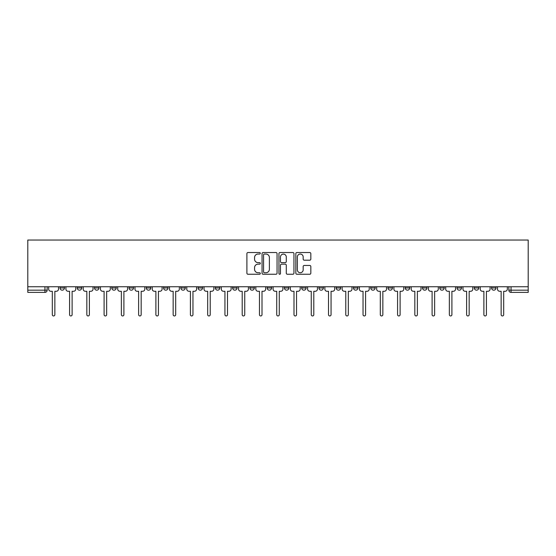 <?xml version="1.0" encoding="UTF-8"?>
<svg xmlns="http://www.w3.org/2000/svg" width="556" height="556" viewBox="0 0 556 556"><rect width="100%" height="100%" fill="white"/><g stroke="black" fill="none" stroke-linecap="round" stroke-linejoin="round"><path stroke-width="0.83" d="M260.298 253.293A0.758 0.758 0 0 0 259.534 252.528L247.997 252.528A1.084 1.084 0 0 0 246.906 253.619L246.906 273.17A1.084 1.084 0 0 0 247.997 274.254L259.534 274.254A0.758 0.758 0 0 0 260.298 273.496A0.758 0.758 0 0 0 259.534 272.732L258.04 272.732A3.475 3.475 0 0 1 254.565 269.257L254.565 267.631A3.475 3.475 0 0 1 258.04 264.156L259.534 264.156A0.758 0.758 0 0 0 260.298 263.391A0.758 0.758 0 0 0 259.534 262.634L258.04 262.634A3.475 3.475 0 0 1 254.565 259.159L254.565 257.525A3.475 3.475 0 0 1 258.04 254.05L259.534 254.05A0.758 0.758 0 0 0 260.298 253.293M491.573 287.959L491.573 286.743L491.573 287.959A2.21 2.21 0 0 0 493.784 290.169A2.21 2.21 0 0 1 491.573 287.959L496.001 287.959A2.21 2.21 0 0 1 493.784 290.169A2.21 2.21 0 0 0 496.001 287.959L496.001 286.743M474.31 287.959L474.31 286.743L474.31 287.959A2.21 2.21 0 0 0 476.52 290.169A2.21 2.21 0 0 1 474.31 287.959L478.737 287.959A2.21 2.21 0 0 1 476.52 290.169A2.21 2.21 0 0 0 478.737 287.959L478.737 286.743L478.737 287.959M422.518 287.959L422.518 286.743L422.518 287.959A2.21 2.21 0 0 0 424.735 290.169A2.21 2.21 0 0 1 422.518 287.959L426.945 287.959A2.21 2.21 0 0 1 424.735 290.169M405.255 287.959L405.255 286.743L405.255 287.959A2.21 2.21 0 0 0 407.472 290.169A2.21 2.21 0 0 1 405.255 287.959L409.682 287.959A2.21 2.21 0 0 1 407.472 290.169M353.47 286.743L353.47 287.959L357.897 287.959A2.21 2.21 0 0 1 355.68 290.169A2.21 2.21 0 0 1 353.47 287.959L353.47 286.743M336.206 286.743L336.206 287.959L340.633 287.959A2.21 2.21 0 0 1 338.416 290.169A2.21 2.21 0 0 1 336.206 287.959L336.206 286.743M249.894 286.743L249.894 287.959L254.321 287.959A2.21 2.21 0 0 1 252.104 290.169A2.21 2.21 0 0 1 249.894 287.959L249.894 286.743M198.103 286.743L198.103 287.959L202.53 287.959A2.21 2.21 0 0 1 200.32 290.169A2.21 2.21 0 0 1 198.103 287.959L198.103 286.743M163.575 286.743L163.575 287.959L168.002 287.959A2.21 2.21 0 0 1 165.792 290.169A2.21 2.21 0 0 1 163.575 287.959L163.575 286.743M146.318 286.743L146.318 287.959L150.745 287.959A2.21 2.21 0 0 1 148.528 290.169A2.21 2.21 0 0 1 146.318 287.959L146.318 286.743M111.791 287.959L111.791 286.743L111.791 287.959A2.21 2.21 0 0 0 114.001 290.169A2.21 2.21 0 0 1 111.791 287.959L116.218 287.959A2.21 2.21 0 0 1 114.001 290.169M77.263 287.959L77.263 286.743L77.263 287.959A2.21 2.21 0 0 0 79.48 290.169A2.21 2.21 0 0 1 77.263 287.959L81.69 287.959A2.21 2.21 0 0 1 79.48 290.169A2.21 2.21 0 0 0 81.69 287.959L81.69 286.743L81.69 287.959M309.741 260.187A1.084 1.084 0 0 0 310.832 259.103L310.832 253.619A1.084 1.084 0 0 0 309.741 252.528L296.925 252.528A1.084 1.084 0 0 0 295.841 253.619L295.841 273.17A1.084 1.084 0 0 0 296.925 274.254L309.741 274.254A1.084 1.084 0 0 0 310.832 273.17L310.832 266.546A1.084 1.084 0 0 0 309.741 265.455L304.257 265.455A1.084 1.084 0 0 0 303.173 266.546L303.173 269.827A2.905 2.905 0 0 1 300.268 272.732A2.905 2.905 0 0 1 297.363 269.827L297.363 256.955A2.905 2.905 0 0 1 300.268 254.05A2.905 2.905 0 0 1 303.173 256.955L303.173 259.103A1.084 1.084 0 0 0 304.257 260.187L309.741 260.187M528.2 286.743L27.8 286.743L27.8 240.046L528.2 240.046L528.2 292.386L511.047 292.386A2.21 2.21 0 0 1 508.837 290.169L528.2 290.169M277.048 253.619A1.084 1.084 0 0 0 275.964 252.528L263.148 252.528A1.084 1.084 0 0 0 262.057 253.619L262.057 273.17A1.084 1.084 0 0 0 263.148 274.254L275.964 274.254A1.084 1.084 0 0 0 277.048 273.17L277.048 253.619M280.036 252.528L292.852 252.528A1.084 1.084 0 0 1 293.943 253.619L293.943 273.17A1.084 1.084 0 0 1 292.852 274.254L287.369 274.254A1.084 1.084 0 0 1 286.284 273.17L286.284 265.24A1.084 1.084 0 0 0 285.193 264.156L281.558 264.156A1.084 1.084 0 0 0 280.474 265.24L280.474 273.496A0.758 0.758 0 0 1 279.71 274.254A0.758 0.758 0 0 1 278.952 273.496L278.952 253.619A1.084 1.084 0 0 1 280.036 252.528M508.837 286.743L508.837 290.169L508.837 286.743M47.163 286.743L47.163 290.169L47.163 286.743M44.953 286.743L44.953 292.386L27.8 292.386L27.8 290.169L47.163 290.169A2.21 2.21 0 0 1 44.953 292.386A2.21 2.21 0 0 0 47.163 290.169M27.8 286.743L27.8 290.169M461.473 286.743L461.473 287.959A2.21 2.21 0 0 1 459.256 290.169A2.21 2.21 0 0 1 457.046 287.959A2.21 2.21 0 0 0 459.256 290.169A2.21 2.21 0 0 0 461.473 287.959L461.473 286.743M457.046 286.743L457.046 287.959L461.473 287.959M444.209 286.743L444.209 287.959A2.21 2.21 0 0 1 441.999 290.169A2.21 2.21 0 0 1 439.782 287.959A2.21 2.21 0 0 0 441.999 290.169A2.21 2.21 0 0 0 444.209 287.959L439.782 287.959L439.782 286.743M426.945 286.743L426.945 287.959L426.945 286.743M409.682 286.743L409.682 287.959L409.682 286.743M387.998 286.743L387.998 287.959L392.425 287.959L392.425 286.743L392.425 287.959A2.21 2.21 0 0 1 390.208 290.169A2.21 2.21 0 0 1 387.998 287.959A2.21 2.21 0 0 0 390.208 290.169M375.161 287.959L375.161 286.743L375.161 287.959A2.21 2.21 0 0 1 372.944 290.169A2.21 2.21 0 0 1 370.734 287.959L375.161 287.959A2.21 2.21 0 0 1 372.944 290.169M370.734 286.743L370.734 287.959M357.897 286.743L357.897 287.959M340.633 286.743L340.633 287.959M323.37 286.743L323.37 287.959A2.21 2.21 0 0 1 321.159 290.169A2.21 2.21 0 0 1 318.942 287.959L323.37 287.959M318.942 286.743L318.942 287.959M306.106 286.743L306.106 287.959A2.21 2.21 0 0 1 303.896 290.169A2.21 2.21 0 0 1 301.679 287.959L306.106 287.959A2.21 2.21 0 0 1 303.896 290.169M301.679 286.743L301.679 287.959M288.842 286.743L288.842 287.959A2.21 2.21 0 0 1 286.632 290.169A2.21 2.21 0 0 1 284.415 287.959L288.842 287.959M284.415 286.743L284.415 287.959M271.585 286.743L271.585 287.959A2.21 2.21 0 0 1 269.368 290.169A2.21 2.21 0 0 1 267.158 287.959A2.21 2.21 0 0 0 269.368 290.169M267.158 286.743L267.158 287.959L271.585 287.959M254.321 286.743L254.321 287.959A2.21 2.21 0 0 1 252.104 290.169M237.058 286.743L237.058 287.959A2.21 2.21 0 0 1 234.84 290.169A2.21 2.21 0 0 1 232.63 287.959L237.058 287.959M232.63 286.743L232.63 287.959M219.794 286.743L219.794 287.959A2.21 2.21 0 0 1 217.584 290.169A2.21 2.21 0 0 1 215.367 287.959L219.794 287.959L219.794 286.743M215.367 286.743L215.367 287.959M202.53 286.743L202.53 287.959M185.266 286.743L185.266 287.959A2.21 2.21 0 0 1 183.056 290.169A2.21 2.21 0 0 1 180.839 287.959L185.266 287.959L185.266 286.743M180.839 286.743L180.839 287.959M168.002 287.959L168.002 286.743L168.002 287.959A2.21 2.21 0 0 1 165.792 290.169M150.745 287.959L150.745 286.743L150.745 287.959A2.21 2.21 0 0 1 148.528 290.169M133.482 286.743L133.482 287.959A2.21 2.21 0 0 1 131.265 290.169A2.21 2.21 0 0 1 129.055 287.959A2.21 2.21 0 0 0 131.265 290.169A2.21 2.21 0 0 0 133.482 287.959L133.482 286.743M129.055 286.743L129.055 287.959L133.482 287.959M116.218 286.743L116.218 287.959M98.954 286.743L98.954 287.959A2.21 2.21 0 0 1 96.744 290.169A2.21 2.21 0 0 1 94.527 287.959L98.954 287.959M94.527 286.743L94.527 287.959M64.427 286.743L64.427 287.959A2.21 2.21 0 0 1 62.216 290.169A2.21 2.21 0 0 1 59.999 287.959A2.21 2.21 0 0 0 62.216 290.169A2.21 2.21 0 0 0 64.427 287.959L64.427 286.743M59.999 286.743L59.999 287.959L64.427 287.959M264.343 254.05A0.758 0.758 0 0 0 263.579 254.815L263.579 271.974A0.758 0.758 0 0 0 264.343 272.732L265.914 272.732A3.475 3.475 0 0 0 269.389 269.257L269.389 257.525A3.475 3.475 0 0 0 265.914 254.05L264.343 254.05M286.284 257.011A2.905 2.905 0 0 0 283.379 254.106A2.905 2.905 0 0 0 280.474 257.011L280.474 261.549A1.084 1.084 0 0 0 281.558 262.634L285.193 262.634A1.084 1.084 0 0 0 286.284 261.549L286.284 257.011M48.657 286.743L48.657 289.064A2.21 2.21 0 0 0 50.874 291.281L52.313 291.281L52.313 314.682A1.272 1.272 0 0 0 53.584 315.954A1.272 1.272 0 0 0 54.856 314.682L54.856 291.281L56.295 291.281A2.21 2.21 0 0 0 58.505 289.064L58.505 286.743M65.921 286.743L65.921 289.064A2.21 2.21 0 0 0 68.138 291.281L69.576 291.281L69.576 314.682A1.272 1.272 0 0 0 70.848 315.954A1.272 1.272 0 0 0 72.12 314.682L72.12 291.281L73.559 291.281A2.21 2.21 0 0 0 75.769 289.064L75.769 286.743M83.185 286.743L83.185 289.064A2.21 2.21 0 0 0 85.395 291.281L86.833 291.281L86.833 314.682A1.272 1.272 0 0 0 88.112 315.954A1.272 1.272 0 0 0 89.384 314.682L89.384 291.281L90.823 291.281A2.21 2.21 0 0 0 93.033 289.064L93.033 286.743M100.448 286.743L100.448 289.064A2.21 2.21 0 0 0 102.658 291.281L104.097 291.281L104.097 314.682A1.272 1.272 0 0 0 105.369 315.954A1.272 1.272 0 0 0 106.648 314.682L106.648 291.281L108.086 291.281A2.21 2.21 0 0 0 110.296 289.064L110.296 286.743M117.712 286.743L117.712 289.064A2.21 2.21 0 0 0 119.922 291.281L121.361 291.281L121.361 314.682A1.272 1.272 0 0 0 122.633 315.954A1.272 1.272 0 0 0 123.905 314.682L123.905 291.281L125.343 291.281A2.21 2.21 0 0 0 127.56 289.064L127.56 286.743M134.976 286.743L134.976 289.064A2.21 2.21 0 0 0 137.186 291.281L138.625 291.281L138.625 314.682A1.272 1.272 0 0 0 139.897 315.954A1.272 1.272 0 0 0 141.168 314.682L141.168 291.281L142.607 291.281A2.21 2.21 0 0 0 144.824 289.064L144.824 286.743M152.233 286.743L152.233 289.064A2.21 2.21 0 0 0 154.45 291.281L155.888 291.281L155.888 314.682A1.272 1.272 0 0 0 157.16 315.954A1.272 1.272 0 0 0 158.432 314.682L158.432 291.281L159.871 291.281A2.21 2.21 0 0 0 162.088 289.064L162.088 286.743M169.497 286.743L169.497 289.064A2.21 2.21 0 0 0 171.714 291.281L173.152 291.281L173.152 314.682A1.272 1.272 0 0 0 174.424 315.954A1.272 1.272 0 0 0 175.696 314.682L175.696 291.281L177.135 291.281A2.21 2.21 0 0 0 179.345 289.064L179.345 286.743M186.76 286.743L186.76 289.064A2.21 2.21 0 0 0 188.977 291.281L190.416 291.281L190.416 314.682A1.272 1.272 0 0 0 191.688 315.954A1.272 1.272 0 0 0 192.96 314.682L192.96 291.281L194.398 291.281A2.21 2.21 0 0 0 196.609 289.064L196.609 286.743M204.024 286.743L204.024 289.064A2.21 2.21 0 0 0 206.234 291.281L207.673 291.281L207.673 314.682A1.272 1.272 0 0 0 208.952 315.954A1.272 1.272 0 0 0 210.224 314.682L210.224 291.281L211.662 291.281A2.21 2.21 0 0 0 213.872 289.064L213.872 286.743M221.288 286.743L221.288 289.064A2.21 2.21 0 0 0 223.498 291.281L224.937 291.281L224.937 314.682A1.272 1.272 0 0 0 226.209 315.954A1.272 1.272 0 0 0 227.487 314.682L227.487 291.281L228.926 291.281A2.21 2.21 0 0 0 231.136 289.064L231.136 286.743M238.552 286.743L238.552 289.064A2.21 2.21 0 0 0 240.762 291.281L242.201 291.281L242.201 314.682A1.272 1.272 0 0 0 243.472 315.954A1.272 1.272 0 0 0 244.744 314.682L244.744 291.281L246.183 291.281A2.21 2.21 0 0 0 248.4 289.064L248.4 286.743M255.816 286.743L255.816 289.064A2.21 2.21 0 0 0 258.026 291.281L259.464 291.281L259.464 314.682A1.272 1.272 0 0 0 260.736 315.954A1.272 1.272 0 0 0 262.008 314.682L262.008 291.281L263.447 291.281A2.21 2.21 0 0 0 265.664 289.064L265.664 286.743M273.072 286.743L273.072 289.064A2.21 2.21 0 0 0 275.289 291.281L276.728 291.281L276.728 314.682A1.272 1.272 0 0 0 278 315.954A1.272 1.272 0 0 0 279.272 314.682L279.272 291.281L280.71 291.281A2.21 2.21 0 0 0 282.928 289.064L282.928 286.743M290.336 286.743L290.336 289.064A2.21 2.21 0 0 0 292.553 291.281L293.992 291.281L293.992 314.682A1.272 1.272 0 0 0 295.264 315.954A1.272 1.272 0 0 0 296.536 314.682L296.536 291.281L297.974 291.281A2.21 2.21 0 0 0 300.184 289.064L300.184 286.743M307.6 286.743L307.6 289.064A2.21 2.21 0 0 0 309.817 291.281L311.256 291.281L311.256 314.682A1.272 1.272 0 0 0 312.528 315.954A1.272 1.272 0 0 0 313.799 314.682L313.799 291.281L315.238 291.281A2.21 2.21 0 0 0 317.448 289.064L317.448 286.743M324.864 286.743L324.864 289.064A2.21 2.21 0 0 0 327.074 291.281L328.513 291.281L328.513 314.682A1.272 1.272 0 0 0 329.791 315.954A1.272 1.272 0 0 0 331.063 314.682L331.063 291.281L332.502 291.281A2.21 2.21 0 0 0 334.712 289.064L334.712 286.743M342.128 286.743L342.128 289.064A2.21 2.21 0 0 0 344.338 291.281L345.776 291.281L345.776 314.682A1.272 1.272 0 0 0 347.048 315.954A1.272 1.272 0 0 0 348.327 314.682L348.327 291.281L349.766 291.281A2.21 2.21 0 0 0 351.976 289.064L351.976 286.743M359.391 286.743L359.391 289.064A2.21 2.21 0 0 0 361.602 291.281L363.04 291.281L363.04 314.682A1.272 1.272 0 0 0 364.312 315.954A1.272 1.272 0 0 0 365.584 314.682L365.584 291.281L367.023 291.281A2.21 2.21 0 0 0 369.24 289.064L369.24 286.743M376.655 286.743L376.655 289.064A2.21 2.21 0 0 0 378.865 291.281L380.304 291.281L380.304 314.682A1.272 1.272 0 0 0 381.576 315.954A1.272 1.272 0 0 0 382.848 314.682L382.848 291.281L384.286 291.281A2.21 2.21 0 0 0 386.503 289.064L386.503 286.743M393.912 286.743L393.912 289.064A2.21 2.21 0 0 0 396.129 291.281L397.568 291.281L397.568 314.682A1.272 1.272 0 0 0 398.84 315.954A1.272 1.272 0 0 0 400.111 314.682L400.111 291.281L401.55 291.281A2.21 2.21 0 0 0 403.767 289.064L403.767 286.743M411.176 286.743L411.176 289.064A2.21 2.21 0 0 0 413.393 291.281L414.832 291.281L414.832 314.682A1.272 1.272 0 0 0 416.103 315.954A1.272 1.272 0 0 0 417.375 314.682L417.375 291.281L418.814 291.281A2.21 2.21 0 0 0 421.024 289.064L421.024 286.743M428.44 286.743L428.44 289.064A2.21 2.21 0 0 0 430.657 291.281L432.095 291.281L432.095 314.682A1.272 1.272 0 0 0 433.367 315.954A1.272 1.272 0 0 0 434.639 314.682L434.639 291.281L436.078 291.281A2.21 2.21 0 0 0 438.288 289.064L438.288 286.743M445.703 286.743L445.703 289.064A2.21 2.21 0 0 0 447.914 291.281L449.352 291.281L449.352 314.682A1.272 1.272 0 0 0 450.631 315.954A1.272 1.272 0 0 0 451.903 314.682L451.903 291.281L453.342 291.281A2.21 2.21 0 0 0 455.552 289.064L455.552 286.743M462.967 286.743L462.967 289.064A2.21 2.21 0 0 0 465.177 291.281L466.616 291.281L466.616 314.682A1.272 1.272 0 0 0 467.888 315.954A1.272 1.272 0 0 0 469.167 314.682L469.167 291.281L470.605 291.281A2.21 2.21 0 0 0 472.815 289.064L472.815 286.743M480.231 286.743L480.231 289.064A2.21 2.21 0 0 0 482.441 291.281L483.88 291.281L483.88 314.682A1.272 1.272 0 0 0 485.152 315.954A1.272 1.272 0 0 0 486.424 314.682L486.424 291.281L487.862 291.281A2.21 2.21 0 0 0 490.079 289.064L490.079 286.743M497.495 286.743L497.495 289.064A2.21 2.21 0 0 0 499.705 291.281L501.144 291.281L501.144 314.682A1.272 1.272 0 0 0 502.415 315.954A1.272 1.272 0 0 0 503.687 314.682L503.687 291.281L505.126 291.281A2.21 2.21 0 0 0 507.343 289.064L507.343 286.743M511.047 286.743L511.047 292.386"/></g></svg>
